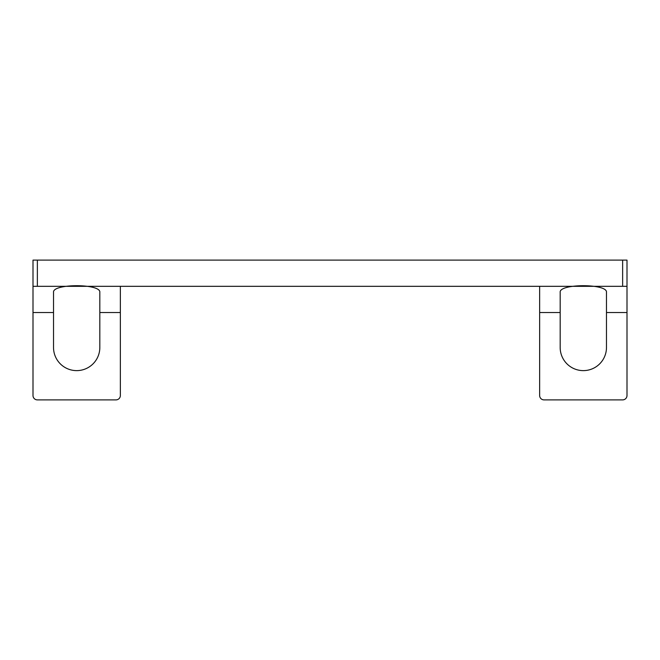 <?xml version="1.0" encoding="UTF-8"?>
<svg xmlns="http://www.w3.org/2000/svg" width="660" height="660" viewBox="0 0 660 660"><rect width="100%" height="100%" fill="white"/><g stroke="black" fill="none" stroke-linecap="round" stroke-linejoin="round"><path stroke-width="0.99" d="M37.364 260.114L37.364 286.325L33 286.325L33 260.114L627 260.114L627 395.513A4.364 4.364 0 0 1 622.636 399.886L544.013 399.886A4.364 4.364 0 0 1 539.649 395.513L539.649 286.325M37.364 286.325L622.636 286.325L622.636 260.114M627 286.325L622.636 286.325M120.351 286.325L120.351 395.513A4.364 4.364 0 0 1 115.987 399.886L37.364 399.886A4.364 4.364 0 0 1 33 395.513L33 286.325M53.526 347.474A23.149 23.149 0 0 0 76.675 370.623A23.149 23.149 0 0 0 99.825 347.474L99.825 292.38C101.219 283.478 52.132 283.478 53.526 292.38L53.526 347.474M606.474 347.474A23.149 23.149 0 0 1 583.324 370.623A23.149 23.149 0 0 1 560.175 347.474L560.175 292.38C558.781 283.478 607.868 283.478 606.474 292.38L606.474 347.474M120.351 312.526L99.825 312.526M53.526 312.526L33 312.526M606.474 312.526L627 312.526M539.649 312.526L560.175 312.526"/></g></svg>
